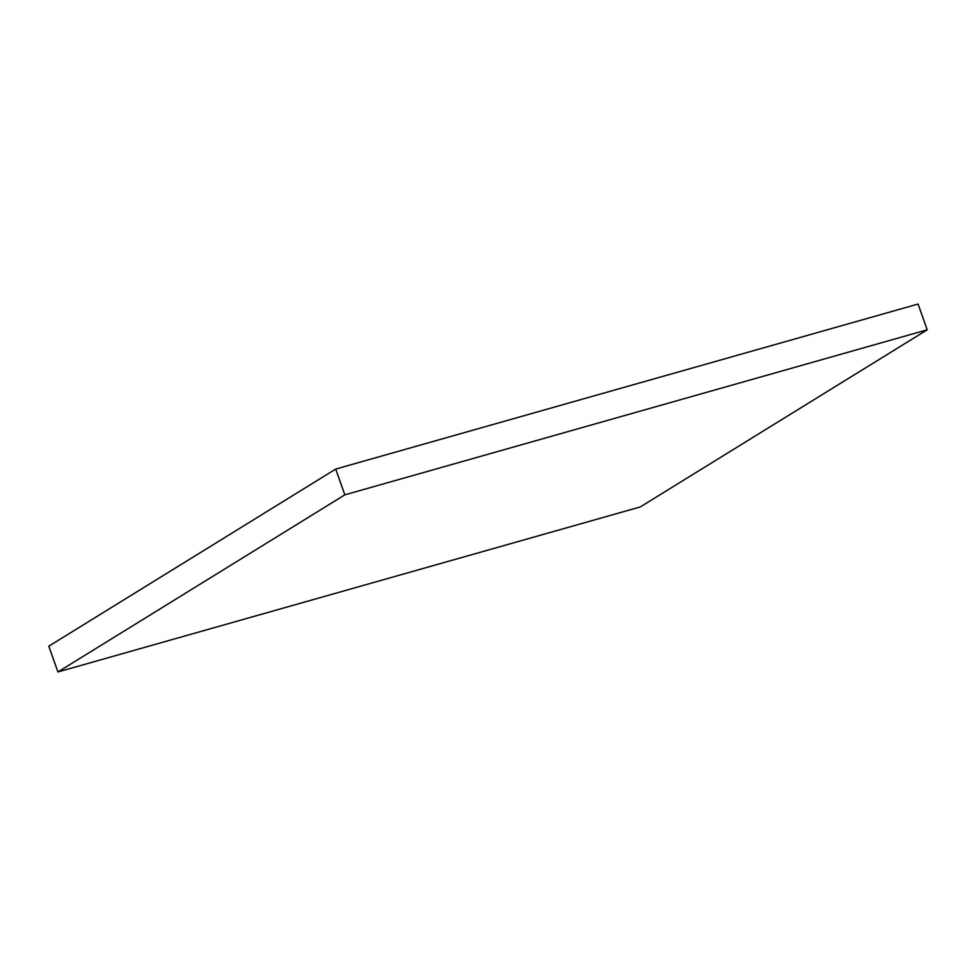 <?xml version="1.0" encoding="UTF-8"?>
<svg xmlns="http://www.w3.org/2000/svg" width="976" height="976" viewBox="0 0 976 976"><rect width="100%" height="100%" fill="white"/><g stroke="black" fill="none" stroke-linecap="round" stroke-linejoin="round"><path stroke-width="1.46" d="M57.926 671.952L344.833 494.832L927.2 329.815L640.293 506.934L57.926 671.952L48.8 646.185L335.707 469.066L918.074 304.048L927.2 329.815M344.833 494.832L335.707 469.066"/></g></svg>
